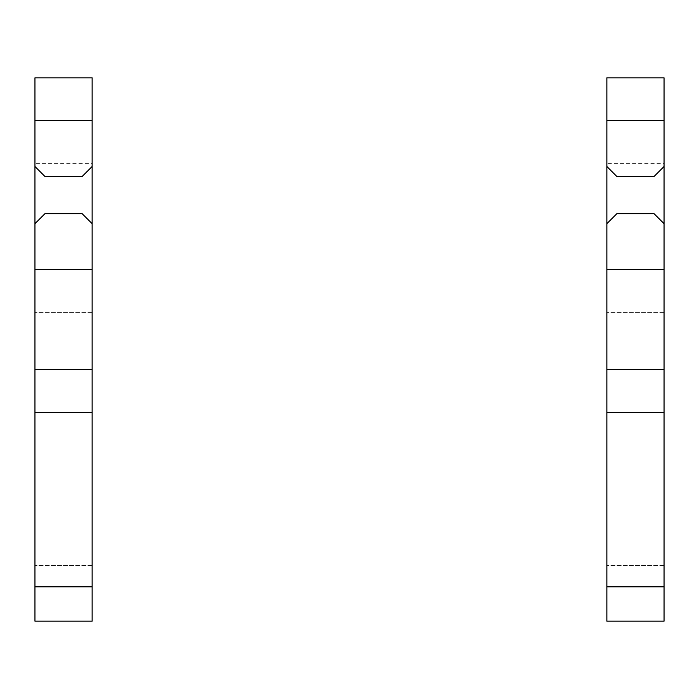 <?xml version="1.0" encoding="UTF-8"?>
<svg xmlns="http://www.w3.org/2000/svg" width="699" height="699" viewBox="0 0 699 699"><rect width="100%" height="100%" fill="white"/><g stroke="black" fill="none" stroke-linecap="round" stroke-linejoin="round"><path stroke-width="0.52" stroke-dasharray="3.5 2.62" d="M92.137 166.493L82.133 176.498L44.954 176.498L34.95 166.493M34.95 163.627L34.95 77.842L92.137 77.842L92.137 163.627L34.95 163.627L34.95 621.158L34.95 565.395L34.95 621.158L92.137 621.158L92.137 163.627M92.137 223.68L82.133 213.676L44.954 213.676L34.95 223.68M92.137 312.322L34.95 312.322L92.137 312.322M664.05 166.493L654.046 176.498L616.868 176.498L606.863 166.493M606.863 163.627L606.863 77.842L664.05 77.842L664.05 163.627L606.863 163.627L606.863 621.158L606.863 565.395L606.863 621.158L664.05 621.158L664.05 163.627M664.05 223.68L654.046 213.676L616.868 213.676L606.863 223.68M664.05 312.322L606.863 312.322L664.05 312.322M92.137 586.845L34.95 586.845M92.137 565.395L34.95 565.395L92.137 565.395M664.05 586.845L606.863 586.845M664.05 565.395L606.863 565.395L664.05 565.395"/><path stroke-width="1.05" d="M92.137 120.735L34.95 120.735L34.95 77.842L92.137 77.842L92.137 166.493L82.133 176.498L44.954 176.498L34.95 166.493L34.95 621.158L92.137 621.158L92.137 586.845L34.95 586.845M34.95 120.735L34.95 166.493M92.137 166.493L92.137 223.68L82.133 213.676L44.954 213.676L34.95 223.68M92.137 223.68L92.137 269.43L34.95 269.43M92.137 269.43L92.137 586.845M92.137 369.518L34.95 369.518M92.137 412.41L34.95 412.41M664.05 120.735L606.863 120.735L606.863 77.842L664.05 77.842L664.05 166.493L654.046 176.498L616.868 176.498L606.863 166.493L606.863 621.158L664.05 621.158L664.05 586.845L606.863 586.845M606.863 120.735L606.863 166.493M664.05 166.493L664.05 223.68L654.046 213.676L616.868 213.676L606.863 223.68M664.05 223.68L664.05 269.43L606.863 269.43M664.05 269.43L664.05 586.845M664.05 369.518L606.863 369.518M664.05 412.41L606.863 412.41"/></g></svg>
